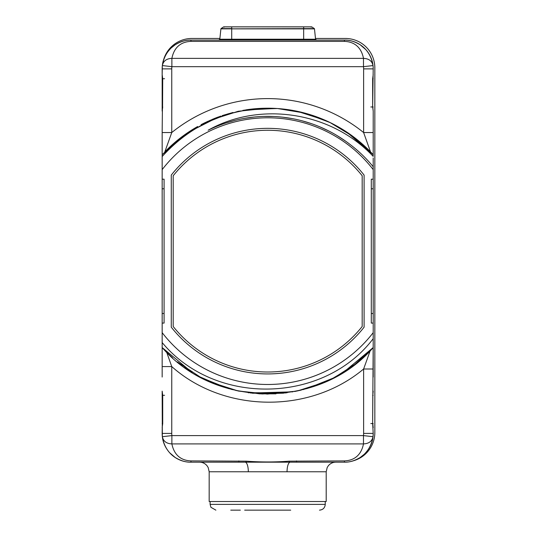 <?xml version="1.0" encoding="UTF-8"?>
<svg xmlns="http://www.w3.org/2000/svg" width="537" height="537" viewBox="0 0 537 537"><rect width="100%" height="100%" fill="white"/><g stroke="black" fill="none" stroke-linecap="round" stroke-linejoin="round"><path stroke-width="0.81" d="M166.685 352.279L171.753 366.576C223.828 412.906 309.487 414.342 363.616 369L373.208 369L373.208 337.518M162.161 338.746L162.161 366.576L171.753 366.576L171.753 433.406A19.184 19.184 0 0 0 171.88 435.601L171.88 443.904L363.489 443.904C360.455 458.974 349.647 460.672 344.432 460.9L289.154 461.169C275.139 462.216 260.828 462.216 246.215 461.169L190.944 460.9C185.715 460.672 174.914 458.967 171.88 443.904C166.497 443.669 163.322 441.266 162.349 436.695L171.88 435.601L363.489 435.601L363.489 443.904C368.879 443.669 372.054 441.266 373.02 436.695A28.776 28.776 0 0 0 373.208 433.406L372.658 423.545L373.208 343.15M373.208 377.034A2.396 2.074 0 0 1 373.208 377.055L373.208 345.184M373.208 343.365L373.208 336.451M373.208 334.632L373.208 168.672M373.208 332.658L373.208 338.666C323.724 403.898 215.196 406.469 162.161 342.559L162.161 332.658A133.344 133.344 0 0 0 373.208 332.658L373.208 323.086L371.289 323.086L371.289 179.19L373.208 179.19L373.208 157.918M346.519 131.907L373.208 154.723L373.208 151.414M373.208 150.749L373.208 125.249A2.396 2.074 0 0 0 373.208 125.228M373.208 155.287L373.208 111.125L372.665 106.97L373.208 68.87A28.776 28.776 0 0 0 373.02 65.574C372.054 61.003 368.879 58.6 363.489 58.365L171.88 58.365C174.914 43.302 185.721 41.604 190.944 41.376L344.432 41.376C349.654 41.597 360.455 43.302 363.489 58.365L363.489 66.675L171.88 66.675L171.88 58.365C166.497 58.6 163.322 61.003 162.349 65.574C165.51 45.994 181.486 39.778 190.944 40.087L344.432 40.087A28.776 28.776 0 0 1 351.802 41.047M277.569 108.541L304.365 112.985L329.839 122.423L353.064 136.499L373.208 154.723L373.208 156.401C331.007 111.508 259.7 101.057 208.148 130.216A134.78 134.78 0 0 1 351.084 145.258C359.273 151.568 366.65 158.73 373.208 166.752M373.208 336.632L373.208 347.553L354.561 364.643M343.579 372.262L373.208 347.553L373.208 338.666L373.208 347.553L373.208 338.666L373.208 347.553L373.208 338.666L373.208 347.553L355.226 364.133L334.679 377.404M373.208 433.406L373.034 436.554L373.208 433.406A2.396 2.074 180 0 0 373.208 433.399L363.616 433.406L363.616 369L370.194 350.748M373.034 436.554A28.776 28.776 0 0 1 373.02 436.702L371.805 442.287M368.12 449.751A28.776 28.776 0 0 0 371.47 443.26L371.711 442.575A2.396 2.047 18.6 0 0 371.718 442.548A28.776 28.776 0 0 1 371.47 443.26L372.524 439.649M363.616 433.406A19.184 19.184 0 0 1 363.489 435.601L373.02 436.695C369.859 456.275 353.89 462.498 344.432 462.182L296.525 462.182L296.525 460.9M373.007 436.823A28.776 28.776 0 0 1 372.705 438.776M367.16 451.06A28.776 28.776 0 0 1 364.005 454.503M355.809 459.84A28.776 28.776 0 0 1 355.319 460.048M353.091 460.847A28.776 28.776 0 0 1 352.648 460.988A29.448 29.448 0 0 0 374.839 432.446L374.839 67.91A29.448 29.448 0 0 0 345.392 38.463L315.481 38.463M352.561 41.262A28.776 28.776 0 0 1 353.098 41.423M355.319 42.228A28.776 28.776 0 0 1 355.917 42.483M364.751 48.484A28.776 28.776 0 0 1 371.711 59.694A2.396 2.047 -18.6 0 0 371.705 59.688L372.49 62.487M372.772 63.883A28.776 28.776 0 0 1 373.034 65.715M165.47 55.479A28.776 28.776 0 0 1 171.37 47.766M174.934 44.947A28.776 28.776 0 0 1 190.944 40.087L190.944 41.376M219.888 38.463L191.897 38.463A29.448 29.448 0 0 0 163.362 60.654M344.432 40.087C353.896 39.778 369.859 46.001 373.02 65.574L363.489 66.675A19.184 19.184 0 0 1 363.616 68.87L373.208 68.87A28.776 28.776 0 0 0 373.02 65.574C372.456 59.882 370.04 54.546 365.778 49.572L360.199 44.793C354.682 41.49 349.426 39.926 344.432 40.087L344.432 41.376M372.463 62.359L371.463 59.003M372.665 106.97L372.665 78.731L373.208 74.576M369.114 150.427L370.517 151.857L363.616 132.552L373.208 132.552L373.208 154.723A142.936 142.936 0 0 0 267.701 108.199C225.547 109.4 190.367 125.51 162.161 156.542L162.161 154.723L188.896 131.874M370.517 151.857A9.592 9.592 0 0 1 370.55 151.89L370.517 151.857A142.936 142.936 0 0 0 360.783 142.674M358.897 141.083A142.936 142.936 0 0 0 342.707 129.471M341.176 128.538A142.936 142.936 0 0 0 337.33 126.316M330.08 122.537L321.24 118.61A142.936 142.936 0 0 0 311.863 115.2L302.338 112.461M292.39 110.354L287.409 109.568A142.936 142.936 0 0 0 287.013 109.514M285.362 109.3A142.936 142.936 0 0 0 245.966 109.857M223.513 115.2A142.936 142.936 0 0 0 222.143 115.65M218.579 116.898A142.936 142.936 0 0 0 214.129 118.61M205.02 122.671A142.936 142.936 0 0 0 201.12 124.644M197.643 126.537A142.936 142.936 0 0 0 164.852 151.857L180.036 138.224M363.616 68.87L363.616 132.552A152.528 152.528 0 0 0 171.753 132.552L164.819 151.89M187.42 132.861L196.186 127.37M204.832 122.758L214.538 118.449M223.506 115.2L233.024 112.468M242.825 110.38L272.675 108.286M282.63 108.984L292.148 110.307M339.183 127.37L347.822 132.773M355.34 138.231L363.609 145.171M162.161 167.282L162.161 165.403M162.161 161.04L162.161 132.552L162.161 154.723L188.118 132.397L218.64 116.878M212.189 119.415L217.149 117.435M248.161 109.541L267.701 108.199L238.253 111.26M280.958 108.816L281.542 108.87M297.243 111.287L325.207 120.281M334.444 124.745L353.366 136.727M219.485 116.576L220.841 116.093M243.637 110.239L273.266 108.306M373.208 169.618A133.344 133.344 0 0 0 162.161 169.618L162.161 154.723L175.807 141.64M244.812 110.045L276.233 108.454M297.337 111.307L325.341 120.342M334.403 124.725L354.642 137.694M162.161 154.723L162.161 156.542L162.161 154.723L162.161 156.542L162.161 154.723L184.305 135.035L210.034 120.342L238.233 111.266L267.701 108.199M203.248 123.55L208.343 121.1M214.699 118.382L218.76 116.831M248.792 109.454L277.347 108.528M287.503 109.582L297.149 111.266M306.755 113.643L330.389 122.691M183.285 135.78L191.917 129.934M201.073 124.671L228.319 113.73M277.139 108.514L285.946 109.373M300.304 111.971L302.734 112.562M162.161 342.559L162.161 377.034A2.396 2.074 180 0 0 162.161 377.048M162.161 335.927L162.161 347.553L162.161 334.987L162.161 347.553L162.161 334.987L162.161 347.553L162.161 334.987L162.161 347.553L192.145 372.483M162.161 169.618L162.161 332.658M162.711 106.97L162.161 111.125L162.161 74.576L162.711 78.731L162.161 132.552L171.753 132.552L171.753 68.87L162.161 68.87L162.335 65.715L162.161 74.576L162.161 68.87A2.396 2.074 -0 0 0 162.161 68.877A28.776 28.776 0 0 1 162.349 65.574A28.776 28.776 0 0 0 162.161 68.87M171.753 433.406L162.161 433.406L162.335 436.554L162.161 391.151L162.711 395.306L162.161 433.406A28.776 28.776 0 0 0 162.349 436.695C165.51 456.275 181.472 462.498 190.944 462.182L190.944 460.9M162.711 395.306L162.711 423.545L162.161 427.694M162.161 341.404L162.161 340.478M166.759 352.353L172.585 357.85M186.205 368.577L188.957 370.436M198.972 376.477L224.6 387.425M235.837 390.48L259.606 393.843L283.61 393.185M294.578 391.52L301.297 390.063M312.514 386.862L320.508 383.955M332.39 378.592L349.668 368.228M362.898 357.749L370.121 350.829M324.697 382.21L316.165 385.6M285.966 392.903L262.13 393.963L238.448 391.05M228.433 388.58L205.597 379.887M188.735 370.288L184.634 367.469M329.886 379.834L306.755 388.634M292.913 391.829L250.631 393.05M354.198 364.918L338.31 375.41M338.115 375.517L334.256 377.625M325.341 381.928L303.076 389.627M287.12 392.748L252.39 393.252M232.299 389.62L214.619 383.854M218.197 385.23L211.088 382.391M324.986 382.089L297.545 390.923M286.966 392.769L248.222 392.742M238.106 390.976L210.034 381.928M200.986 377.558L177.331 361.891M333.699 377.92L307.07 388.54M296.612 391.117L267.413 394.071L238.22 391.003M228.621 388.634L201.12 377.625M373.208 347.553C320.233 409.06 215.142 409.06 162.161 347.553M162.161 323.086L164.08 323.086L164.08 179.19L162.161 179.19M171.276 175.089A122.792 122.792 0 0 1 364.099 175.089L364.099 327.181A122.792 122.792 0 0 1 171.276 327.181L171.276 175.089M233.165 120.852L234.098 120.603L233.165 120.852M251.235 117.361L253.169 117.14L251.235 117.361M269.339 116.361L272.534 116.442L269.339 116.361M287.221 117.778L291.799 118.529L287.221 117.778M304.949 121.61L310.561 123.356L304.949 121.61M322.052 127.806L328.443 130.827L322.052 127.806M338.491 136.452L345.069 140.781L338.491 136.452M225.97 122.973L235.219 120.322M244.637 118.341L254.169 117.032M263.774 116.408L273.393 116.475M282.992 117.227L292.504 118.657M301.895 120.765L311.111 123.537M320.106 126.967L328.825 131.021M337.243 135.693L345.304 140.949M362.18 326.509L362.18 175.76A120.872 120.872 0 0 0 173.196 175.76L173.196 326.509A120.872 120.872 0 0 0 362.18 326.509L362.18 175.76M173.196 175.76L173.196 326.509M163.664 442.575L163.906 443.267L163.664 442.575A2.396 2.047 161.4 0 1 163.651 442.548M296.525 462.182L190.944 462.182C185.95 462.35 180.694 460.78 175.169 457.477L169.591 452.704C165.329 447.73 162.919 442.394 162.349 436.695M238.844 462.182L238.844 460.9M209.168 471.775L209.168 501.518L326.201 501.518L326.201 471.775L209.168 471.775L208.188 467.559L207.107 465.841C205.154 463.471 202.644 462.25 199.576 462.182M248.322 471.775A9.592 3.175 -90 0 0 245.678 462.323A9.592 1.282 -85.5 0 0 246.215 461.169M287.047 471.775A9.592 3.175 90 0 1 289.691 462.323A9.592 1.289 -94.5 0 1 289.154 461.169M290.712 510.15L244.664 510.15M262.888 510.15L267.688 510.15L262.888 510.15M240.348 510.15L230.756 510.15M162.355 65.548L163.577 59.963M163.899 59.01L162.852 62.614M163.664 59.688L163.906 58.996L163.664 59.688A2.396 2.047 -161.4 0 0 163.657 59.714M372.658 423.545L372.799 395.306L373.208 391.151M372.658 395.306L373.208 395.306M373.208 78.731L372.665 78.731M373.208 106.97L370.812 106.97M373.208 188.782L371.289 188.782M373.208 313.494L371.289 313.494M162.161 313.494L164.08 313.494M162.161 188.782L164.08 188.782M162.161 423.545L162.711 423.545M162.161 395.306L164.557 395.306M373.208 423.545L370.812 423.545M373.02 436.695C372.443 443.018 369.516 448.878 364.24 454.282L360.206 457.477C354.682 460.78 349.426 462.35 344.432 462.182L344.432 460.9M325.247 501.518L325.247 504.397L210.128 504.397L210.128 501.518M190.944 40.087C185.95 39.926 180.687 41.49 175.169 44.793L171.128 47.994C165.852 53.391 162.926 59.251 162.349 65.574L171.88 66.675A19.184 19.184 0 0 0 171.753 68.87M162.711 78.731L162.57 106.97L162.161 106.97M162.161 78.731L164.557 78.731M231.709 40.087L231.709 39.228L315.561 39.228L316.515 40.087M303.66 40.087L303.66 28.864L314.474 28.864L315.561 39.228M219.808 39.228L231.709 39.228L231.709 28.864L303.66 28.864L303.66 26.87L311.749 26.87L314.36 28.602L220.902 28.864L219.808 39.228L218.854 40.087M231.709 26.87L223.62 26.87L221.016 28.602L231.709 28.602L231.709 26.87L303.66 26.87M373.208 427.694L372.799 423.545M373.208 111.125L372.799 106.97M162.161 391.151L162.57 395.306M259.405 393.836L275.964 393.836M371.47 443.267L371.711 442.575M326.201 471.775L327.181 467.559L328.308 465.78C330.262 463.444 332.759 462.25 335.8 462.182M210.128 504.397L210.907 507.284L215.881 510.15M325.247 504.397C324.905 507.888 322.985 509.808 319.488 510.15M162.161 74.576L162.57 78.731M162.161 157.898L162.161 158.482M223.62 26.87L231.709 26.85L223.768 26.85L224.231 27.192M311.749 26.87L311.145 27.192M231.709 26.85L311.601 26.85"/></g></svg>
